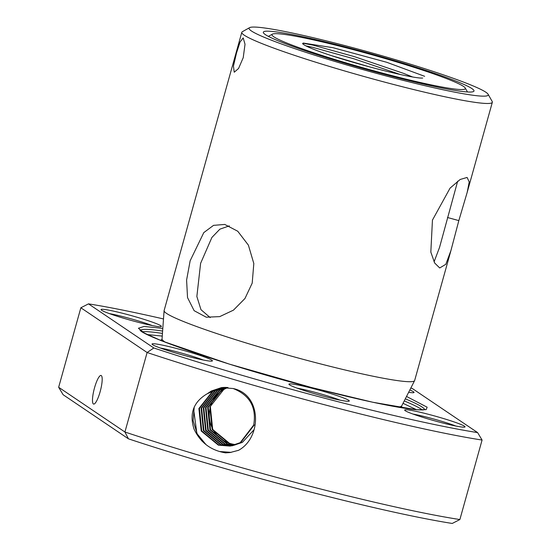 <?xml version="1.0" encoding="UTF-8"?>
<svg xmlns="http://www.w3.org/2000/svg" width="551" height="551" viewBox="0 0 551 551"><rect width="100%" height="100%" fill="white"/><g stroke="black" fill="none" stroke-linecap="round" stroke-linejoin="round"><path stroke-width="0.83" d="M434.057 261.87L439.56 247.351L457.674 181.162M432.445 220.111L450.071 188.118L460.161 179.481L467.096 177.436L469.225 181.988L467.152 192.478L458.831 220.6L450.945 250.526L445.814 264.301L439.712 267.972L434.684 263.034L430.827 252.103L432.445 220.111M229.312 225.876L219.883 229.161L211.901 237.453L200.612 263.316L196.859 296.5L200.977 309.69L210.213 317.617M190.15 260.775L203.794 232.605L213.54 225.359L224.739 224.436L237.743 231.241L248.398 245.154L253.818 263.536L252.2 283.131L244.961 298.504L233.452 310.151L219.711 316.618L206.246 317.197L194.124 310.681L187.533 297.609L186.596 280.073L190.15 260.775M401.521 406.817L402.788 407.96M406.528 396.451L427.149 407.21L426.157 409.648L416.577 409.758L372.869 402.264L311.68 387.567L229.306 364.101L161.615 340.842L144.376 333.059L138.404 328.251L144.086 326.44L162.807 328.403M416.494 409.703L403.022 403.325M389.509 75.687A109.367 8.148 -164.4 0 1 263.447 32.867A109.367 8.148 -164.4 0 1 347.805 47.531A109.367 8.148 -164.4 0 1 473.543 91.521A109.367 8.148 -164.4 0 1 389.509 75.687M488.09 94.235L492.188 101.467A130.064 9.691 -164.4 0 1 492.346 102.259A130.064 9.691 -164.4 0 1 391.871 84.028A130.064 9.691 -164.4 0 1 244.258 35.188A130.064 9.691 -164.4 0 1 241.806 32.309A130.064 9.691 -164.4 0 1 242.35 31.71L249.603 27.646A124.147 9.25 15.6 0 0 251.421 30.973A124.147 9.25 15.6 0 0 383.765 75.322A124.147 9.25 15.6 0 0 488.09 94.235A124.147 9.25 15.6 0 0 485.892 92.244A124.147 9.25 15.6 0 0 362.468 50.299A124.147 9.25 15.6 0 0 249.603 27.646M241.806 32.309L164.122 310.544A130.064 9.691 15.6 0 0 164.095 310.688A130.064 9.691 15.6 0 0 166.574 313.423A130.064 9.691 15.6 0 0 314.187 362.262A130.064 9.691 15.6 0 0 414.607 380.631A130.064 9.691 15.6 0 0 414.662 380.493L450.945 250.526M243.232 57.648L238.569 68.482L234.23 72.222L233.445 66.154L236.475 53.082L240.078 41.972L243.198 37.909L245.023 44.252L243.232 57.648M100.151 391.671A14.781 3.216 104.6 0 1 93.601 404.069A14.781 3.216 104.6 0 1 94.517 387.863A14.781 3.216 104.6 0 1 101.074 375.465A14.781 3.216 104.6 0 1 100.151 391.671M128.452 438.837L63.117 394.723L58.654 387.27L80.852 307.775L147.117 352.516L124.919 432.012L128.452 438.837A242.385 18.059 15.6 0 0 452.247 523.45L459.878 519.545L482.077 440.049A248.301 18.5 -164.4 0 1 147.117 352.516L153.819 347.984A242.385 18.059 -164.4 0 0 477.614 432.597L482.077 440.049M412.954 414.049A28.377 2.114 -164.4 0 1 428.671 417.651A28.377 2.114 -164.4 0 1 455.911 426.04M109.305 313.581A28.377 2.114 -164.4 0 1 125.022 317.19A28.377 2.114 -164.4 0 1 152.262 325.579M160.313 348.025A28.377 2.114 -164.4 0 1 176.031 351.628A28.377 2.114 -164.4 0 1 203.271 360.017M297.196 388.173A28.377 2.114 -164.4 0 1 312.913 391.775A28.377 2.114 -164.4 0 1 340.153 400.164M227.88 387.498L223.906 389.337L209.841 407.051L212.149 429.56L229.312 443.707L235.442 444.815M227.99 387.511A29.561 29.038 -97.6 0 0 210.386 406.975L212.693 429.491L229.863 443.638L235.704 444.726M226.764 387.408L221.716 389.626L207.651 407.341L209.959 429.856L227.122 444.003L234.375 445.16M227.04 387.429L222.267 389.557L208.202 407.272L210.51 429.78L227.673 443.927L234.643 445.077M225.648 387.367L219.532 389.922L205.468 407.63L207.768 430.145L224.939 444.292L233.3 445.463M225.931 387.374L220.076 389.846L206.012 407.561L208.319 430.069L225.483 444.216L233.569 445.387M224.546 387.367L217.342 390.211L203.278 407.919L205.585 430.434L222.749 444.581L232.219 445.711M224.822 387.36L217.886 390.136L203.822 407.85L206.129 430.359L223.3 444.505L232.488 445.656M223.451 387.408L215.152 390.501L201.087 408.208L203.395 430.724L220.558 444.871L231.138 445.924M232.233 445.8L242.371 442.384L254.087 429.67M223.72 387.394L215.703 390.425L201.638 408.139L203.946 430.648L221.109 444.795L231.406 445.876M222.356 387.491L212.961 390.79L198.897 408.505L201.205 431.013L218.375 445.16L230.042 446.09L240.181 442.673L253.701 425.035C256.67 407.334 249.817 395.163 233.135 388.524C261.856 394.392 262.166 437.522 238.514 450.325L230.008 452.55L225.566 452.86C210.847 450.442 200.337 442.515 194.028 429.064C189.138 413.539 193.546 401.769 207.245 393.751L221.371 387.608L233.135 388.524M222.632 387.47L213.512 390.721L199.448 408.429L201.756 430.944L218.919 445.091L230.318 446.055M230.042 446.09L240.732 442.605L254.245 424.966M221.53 387.587L211.322 391.01L207.245 393.751M440.848 422.5A31.331 2.335 -164.4 0 1 404.73 410.233A31.331 2.335 -164.4 0 1 428.898 414.428A31.331 2.335 -164.4 0 1 464.92 427.032A31.331 2.335 -164.4 0 1 440.848 422.5M137.199 322.032A31.331 2.335 -164.4 0 1 101.081 309.765A31.331 2.335 -164.4 0 1 125.249 313.967A31.331 2.335 -164.4 0 1 161.271 326.571A31.331 2.335 -164.4 0 1 137.199 322.032M188.208 356.476A31.331 2.335 -164.4 0 1 152.09 344.21A31.331 2.335 -164.4 0 1 176.258 348.411A31.331 2.335 -164.4 0 1 212.28 361.015A31.331 2.335 -164.4 0 1 188.208 356.476M325.09 396.624A31.331 2.335 -164.4 0 1 288.972 384.35A31.331 2.335 -164.4 0 1 313.14 388.551A31.331 2.335 -164.4 0 1 349.162 401.156A31.331 2.335 -164.4 0 1 325.09 396.624M210.386 406.975A29.561 29.038 -97.6 0 0 236.007 444.616M459.878 519.545A248.301 18.5 -164.4 0 1 124.919 432.012L58.654 387.27M410.839 388.007A242.385 18.059 -164.4 0 1 412.279 388.483L477.614 432.597M229.994 452.55L225.331 452.819M231.2 452.371L219.635 451.51M206.046 444.664L197.217 433.906L193.139 420.737L194.241 406.927M193.539 408.69L196.948 433.94L201.935 441.041M221.295 451.972L231.062 452.399M163.495 318.946A242.385 18.059 -164.4 0 0 88.484 303.87L80.852 307.775M409.827 389.991A31.331 2.335 -164.4 0 1 413.911 392.594A31.331 2.335 -164.4 0 1 408.656 392.284M88.484 303.87L153.819 347.984M160.045 340.187L161.725 339.864M162.249 336.096L147.42 334.574M463.453 86.376A100.385 7.48 -164.4 0 1 465.223 87.988A100.385 7.48 -164.4 0 1 380.872 72.698A100.385 7.48 -164.4 0 1 273.868 36.834A100.385 7.48 -164.4 0 1 272.394 34.148A100.385 7.48 -164.4 0 1 363.653 52.462A100.385 7.48 -164.4 0 1 463.453 86.376M465.223 87.988L467.276 91.604A103.34 7.7 -164.4 0 1 467.413 91.962M268.468 36.414A103.34 7.7 -164.4 0 1 268.764 36.18L272.394 34.148M422.7 78.049C413.794 78.958 357.089 64.57 324.959 53.475C311.473 48.75 304.021 45.464 302.595 43.619L303.325 43.068L333.073 47.717L386.65 62.263L424.642 76.3M400.439 74.537L353.873 58.792L312.417 47.262L305.839 45.85M370.003 67.015L331.936 55.782M412.506 76.926L403.594 73.379L354.465 56.663L313.016 45.134L302.885 43.233M458.831 220.6L447.46 217.5M396.775 406.955A124.423 9.271 15.6 0 0 401.693 405.915L401.651 407.258M140.381 330.283A147.799 11.013 -164.4 0 1 162.614 331.075M422.286 409.923A147.799 11.013 15.6 0 0 404.241 400.928M164.095 310.688L162.042 339.003A124.423 9.271 15.6 0 0 164.412 341.62A124.423 9.271 15.6 0 0 165.706 342.44M162.442 333.417A147.799 11.013 15.6 0 0 142.351 331.764M405.309 398.841A147.799 11.013 -164.4 0 1 424.738 409.675M140.023 329.877C139.548 335.022 229.319 366.663 311.639 387.546C355.698 398.979 388.648 406.156 410.495 409.069C416.535 409.82 420.84 410.082 423.395 409.861L425.262 409.517M492.346 102.259L467.152 192.478M401.693 405.915L414.607 380.631M162.042 339.003L161.381 340.174"/></g></svg>

